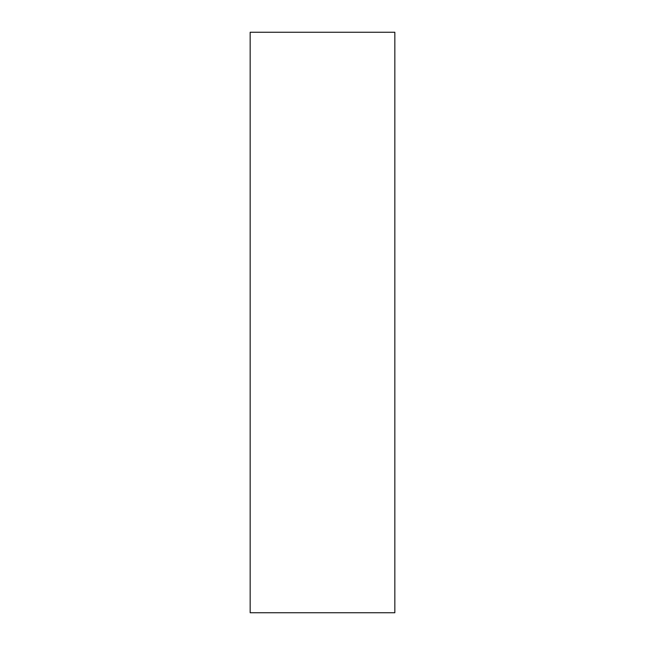 <?xml version="1.0" encoding="UTF-8"?>
<svg xmlns="http://www.w3.org/2000/svg" width="645" height="645" viewBox="0 0 645 645"><rect width="100%" height="100%" fill="white"/><g stroke="black" fill="none" stroke-linecap="round" stroke-linejoin="round"><path stroke-width="0.97" d="M394.837 612.75L250.163 612.75L394.837 612.75L394.837 32.25L250.163 32.25L394.837 32.25L394.837 612.75M250.163 32.25L250.163 612.75L250.163 32.25"/></g></svg>
